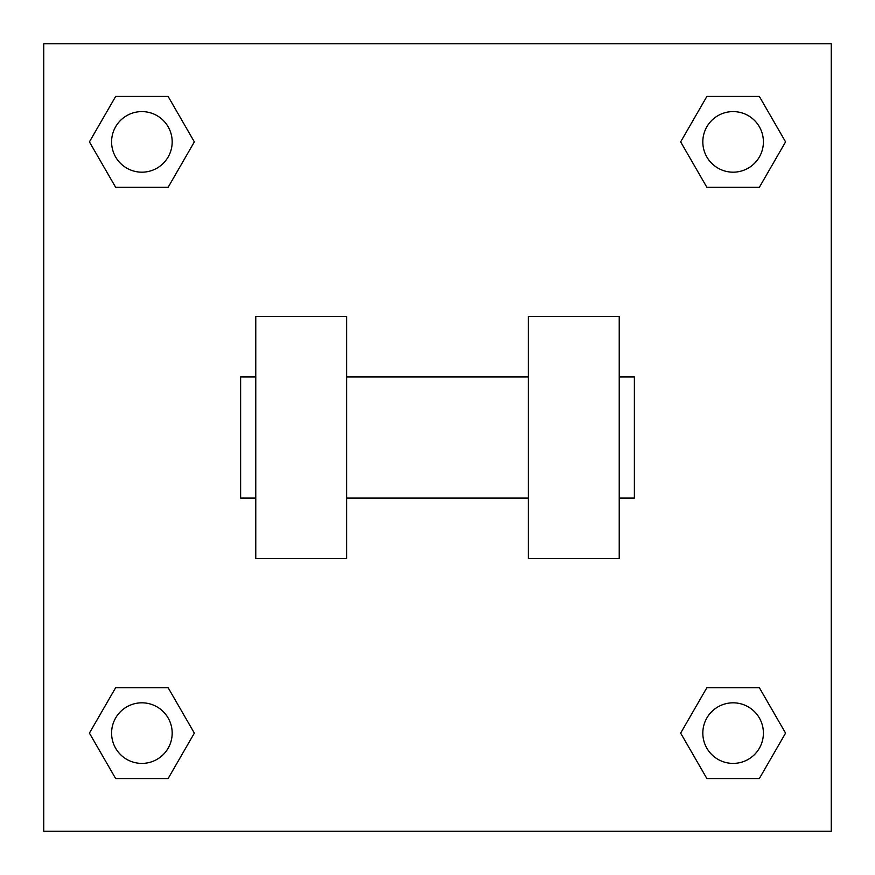 <?xml version="1.0" encoding="UTF-8"?>
<svg xmlns="http://www.w3.org/2000/svg" width="875" height="875" viewBox="0 0 875 875"><rect width="100%" height="100%" fill="white"/><g stroke="black" fill="none" stroke-linecap="round" stroke-linejoin="round"><path stroke-width="1.31" d="M194.348 141.881L168.12 187.316L115.653 187.316L89.425 141.881L115.653 96.447L168.12 96.447L194.348 141.881L168.12 187.316L153.333 187.316M153.333 687.684L168.12 687.684L194.348 733.119L168.12 778.553L115.653 778.553L89.425 733.119L115.653 687.684L168.12 687.684M721.667 187.316L706.88 187.316L680.652 141.881L706.88 96.447L759.347 96.447L785.575 141.881L759.347 187.316L706.88 187.316M680.652 733.119L706.88 687.684L759.347 687.684L785.575 733.119L759.347 778.553L706.88 778.553L680.652 733.119L706.88 687.684L721.667 687.684M706.88 687.684L759.347 687.684L706.88 687.684M759.347 778.553L706.88 778.553L759.347 778.553L785.575 733.119M763.405 733.119A30.286 30.286 0 0 0 717.97 706.88A30.286 30.286 0 0 0 717.97 759.347A30.286 30.286 0 0 0 763.405 733.119M168.12 778.553L115.653 778.553L168.12 778.553L194.348 733.119M172.178 733.119A30.286 30.286 0 0 0 126.744 706.88A30.286 30.286 0 0 0 126.744 759.347A30.286 30.286 0 0 0 172.178 733.119M706.88 96.447L759.347 96.447L706.88 96.447L680.652 141.881M763.405 141.881A30.286 30.286 0 0 0 717.97 115.653A30.286 30.286 0 0 0 717.97 168.12A30.286 30.286 0 0 0 763.405 141.881M115.653 96.447L168.12 96.447L115.653 96.447L89.425 141.881M168.12 187.316L115.653 187.316L168.12 187.316M172.178 141.881A30.286 30.286 0 0 0 126.744 115.653A30.286 30.286 0 0 0 126.744 168.12A30.286 30.286 0 0 0 172.178 141.881M831.25 43.75L831.25 831.25L43.75 831.25L43.75 43.75L831.25 43.75M89.425 733.119L115.653 687.684M785.575 141.881L759.347 187.316M528.369 316.345L528.369 558.655L619.227 558.655L619.227 316.345L528.369 316.345M346.631 558.655L346.631 316.345L255.773 316.345L255.773 558.655L346.631 558.655M619.227 498.072L634.375 498.072L634.375 376.928L619.227 376.928M255.773 376.928L240.625 376.928L240.625 498.072L255.773 498.072M528.369 376.928L346.631 376.928M528.369 498.072L346.631 498.072"/></g></svg>
